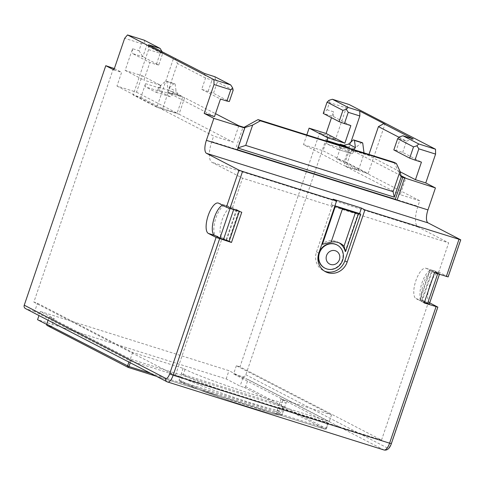<?xml version="1.0" encoding="UTF-8"?>
<svg xmlns="http://www.w3.org/2000/svg" width="485" height="485" viewBox="0 0 485 485"><rect width="100%" height="100%" fill="white"/><g stroke="black" fill="none" stroke-linecap="round" stroke-linejoin="round"><path stroke-width="0.36" stroke-dasharray="2.42 1.82" d="M430.171 270.412L419.889 300.621L419.373 300.464L429.655 270.248L430.171 270.412L426.303 268.411A15.987 5.911 -72.6 0 0 425.951 268.266A15.987 5.911 -72.6 0 0 415.681 281.258A15.987 5.911 -72.6 0 0 416.021 298.621L419.889 300.621M419.373 300.464L428.006 303.568L422.205 300.561A15.987 5.911 107.4 0 1 421.865 283.198A15.987 5.911 107.4 0 1 432.135 270.206A15.987 5.911 107.4 0 1 432.487 270.351L438.288 273.352L448.667 242.87L418.112 227.065A18.6 6.875 107.4 0 1 417.906 206.283L419.774 200.79L323.077 150.774L327.751 137.037L319.627 132.835L239.972 366.836L381.537 440.065L175.418 375.348L221.887 238.85L228.587 240.954L238.869 210.745L232.169 208.641L242.548 178.153L448.667 242.87M381.537 440.065L428.006 303.568M438.288 273.352L431.589 271.248L421.307 301.464M239.972 366.836L236.365 365.702L331.516 414.924L281.015 399.07L282.949 400.07A55.223 3.31 -161.2 0 1 286.271 402.495A55.223 3.31 -161.2 0 1 242.809 391.134A55.223 3.31 -161.2 0 1 185.04 369.327L183.106 368.327L132.611 352.474L37.454 303.252L33.847 302.125L113.508 68.124M175.418 375.348L33.847 302.125M185.04 369.327L183.172 374.82A55.223 3.31 18.8 0 0 240.936 396.627A55.223 3.31 18.8 0 0 284.404 407.988A55.223 3.31 18.8 0 0 281.082 405.563L279.148 404.563L281.015 399.07M183.106 368.327L181.238 373.82L279.148 404.563M183.172 374.82L181.238 373.82M132.611 352.474L130.362 359.064L49.137 317.051L48.579 318.7L34.653 311.497L37.454 303.252M331.516 414.924L329.273 421.513L130.362 359.064M34.653 311.497L25.893 308.745A2.904 2.698 -62.6 0 1 25.493 308.581M113.902 69.901L121.632 72.326L116.958 86.057L136.54 92.205L142.147 75.727L125.142 70.386L132.532 48.694L138.971 50.713L141.402 43.571L124.657 38.315M114.357 68.561L121.632 72.326M232.169 208.641L226.368 205.64A15.987 5.911 -72.6 0 0 226.016 205.494A15.987 5.911 -72.6 0 0 215.746 218.48A15.987 5.911 -72.6 0 0 216.086 235.849L221.887 238.85M116.958 86.057L213.655 136.079L211.787 141.571A18.6 6.875 -72.6 0 0 211.993 162.348L242.548 178.153M228.587 240.954L222.269 237.789A15.987 5.911 107.4 0 1 221.93 220.426A15.987 5.911 107.4 0 1 232.2 207.435A15.987 5.911 107.4 0 1 232.551 207.58L238.869 210.745M236.935 209.744L226.653 239.954M226.137 239.79L236.419 209.581M394.087 162.323L400.652 176.546L401.204 176.722M238.844 125.748L233.237 142.226L213.655 136.079M419.774 200.79L400.192 194.643L405.806 178.165M401.234 176.849L400.652 176.546M237.965 148.083L237.662 147.986L244.488 127.931M237.401 149.732L235.552 149.15L243.033 127.179M214.491 116.606L167.64 92.368L184.646 97.709L215.492 113.666M237.662 147.986L238.038 147.864M235.552 149.15L237.298 150.053M400.968 175.661L351.601 150.126L368.606 155.467L400.107 171.763M350.976 141.996L344.411 161.287L368.151 173.563L345.993 166.61L351.601 150.126M345.993 166.61L400.192 194.643M368.606 155.467L368.958 154.436M368.151 173.563L384.981 124.13M399.082 137.316L406.515 141.159L413.238 139.001M402.683 152.423L406.515 141.159L400.076 139.14L396.245 150.398L402.683 152.423L421.441 162.123M344.411 161.287L336.681 158.856L341.355 145.124A2.904 1.073 -72.6 0 0 341.391 148.374L351.692 153.703A2.904 1.073 -72.6 0 0 351.752 153.727A2.904 1.073 -72.6 0 0 353.589 151.453L354.529 148.707L361.64 142.469L353.395 139.88M349.6 148.355L353.274 150.259L349.667 149.125L344.059 165.603L358.488 170.138L336.681 158.856M358.488 170.138L364.096 153.66L353.274 150.259L353.759 149.665M363.999 152.878L364.096 153.66M341.391 148.374L326.963 143.845L337.263 149.168L351.692 153.703M326.963 143.845A2.904 1.073 107.4 0 1 326.757 141.183M353.589 151.453L339.161 146.925A2.904 1.073 107.4 0 1 337.324 149.198A2.904 1.073 107.4 0 1 337.263 149.168M339.161 146.925L339.73 145.257M349.667 149.125L345.993 147.222M306.799 134.921L303.495 144.627L344.059 165.603M343.707 145.312L354.529 148.707M303.495 144.627L323.077 150.774M327.751 137.037L335.481 139.468L327.357 135.266L245.828 374.753A2.904 2.698 -62.6 0 1 242.318 376.693L233.558 373.941L328.393 423.011L278.208 407.309L280.142 408.309A55.223 3.31 18.8 0 1 283.464 410.734L282.343 414.032A55.223 3.31 -161.2 0 1 238.881 402.665A55.223 3.31 -161.2 0 1 181.117 380.864A1.164 1.079 117.4 0 0 181.772 382.283L179.838 381.283A1.164 1.079 -62.6 0 1 179.183 379.864L180.305 376.566L129.416 360.513L48.579 318.7L48.051 320.245M350.855 125.609L333.547 116.655L323.24 113.423L327.054 109.768L329.485 102.626L346.235 107.882L335.481 139.468M327.054 109.768L333.498 111.786L331.485 117.691M319.627 132.835L327.357 135.266M236.365 365.702L233.558 373.941M448.128 276.911L440.216 272.782A15.987 5.911 -72.6 0 0 439.865 272.631A15.987 5.911 -72.6 0 0 429.698 285.313A15.987 5.911 -72.6 0 0 429.716 302.864M346.235 107.882L349.085 104.511M179.183 379.864L181.117 380.864L182.239 377.566A55.223 3.31 18.8 0 0 240.002 399.373A55.223 3.31 18.8 0 0 283.464 410.734M182.239 377.566L180.305 376.566M179.838 381.283L275.686 411.377A1.164 1.079 -62.6 0 0 277.087 410.601L278.208 407.309M46.651 324.404L51.483 326.908L54.29 318.669L40.364 311.467L228.962 370.679L242.888 377.882L248.041 379.5L245.61 386.636A1.164 1.079 -62.6 0 1 244.21 387.412L240.087 386.121L226.162 378.918L37.563 319.706M51.483 326.908L47.36 325.611L128.258 367.442M49.137 317.051L54.29 318.669M40.364 311.467L38.976 315.553M226.162 378.918L228.962 370.679M248.041 379.5L329.273 421.513M242.888 377.882L240.087 386.121M233.637 209.69L233.782 209.265L224.822 205.155A15.987 5.911 -72.6 0 0 224.47 205.01A15.987 5.911 -72.6 0 0 222.494 205.203M233.782 209.265L239.451 211.042L241.772 212.242M239.451 211.042L239.305 211.472M334.856 206.04L331.231 204.664L333.098 199.171M331.231 204.664L334.929 205.822M332.389 205.264L316.499 251.951A15.987 14.823 117.4 0 0 323.325 270.6A15.987 14.823 117.4 0 0 324.513 271.145M358.154 213.351L345.217 251.357M339.142 242.858A15.987 14.823 117.4 0 0 338.015 242.203A15.987 14.823 117.4 0 0 322.028 244.076M336.675 244.786A13.077 12.125 -62.6 0 1 342.264 260.045A13.077 12.125 -62.6 0 1 324.659 268.017M434.493 272.752L432.171 271.551L439.622 273.764L434.033 270.836A15.987 5.911 107.4 0 0 433.681 270.691A15.987 5.911 107.4 0 0 423.411 283.683A15.987 5.911 107.4 0 0 423.751 301.052L429.34 303.98M424.351 302.537L421.883 301.761L424.205 302.961M421.883 301.761L432.171 271.551M393.826 149.938L396.245 150.398M400.076 139.14L399.573 136.849M329.485 102.626L328.982 100.334M333.547 116.655L333.498 111.786M204.537 73.484L205.549 78.067L201.718 89.325L213.473 93.308L229.332 101.517M201.718 89.325L220.475 99.031M214.843 76.715L215.352 79.006L211.993 80.086L205.549 78.067L177.462 63.535L167.64 92.368M208.156 91.35L211.993 80.086M215.352 79.006L217.31 82.05L213.473 93.308M174.994 58.2L177.462 63.535M184.646 97.709L179.038 114.187L156.879 107.233L173.709 57.794M179.038 114.187L233.237 142.226M156.879 107.233L133.139 94.951L148.568 49.634L148.519 44.765M148.568 49.634L160.159 53.277L156.328 64.535L149.889 62.517L143.906 80.092L125.142 70.386M161.851 51.659L160.159 53.277M144.257 40.2L144.76 42.492L146.719 45.535L142.881 56.8L132.575 53.562L149.889 62.517M138.971 50.713L142.881 56.8L158.74 65.002L162.578 53.738L146.719 45.535M162.578 53.738L162.154 51.816M141.402 43.571L144.76 42.492M132.532 48.694L132.575 53.562M140.868 97.382L162.675 108.658L168.283 92.18L166.913 81.553A15.987 5.911 -72.6 0 0 166.046 81.043A15.987 5.911 -72.6 0 0 165.828 80.989L158.71 87.227L157.777 89.974A2.904 1.073 107.4 0 1 155.94 92.247A2.904 1.073 107.4 0 1 155.879 92.223L145.579 86.894A2.904 1.073 107.4 0 1 145.542 83.644L140.868 97.382L133.139 94.951M142.147 75.727L160.905 85.433L143.906 80.092M160.905 85.433L159.971 88.179A2.904 1.073 -72.6 0 0 160.008 91.422L145.579 86.894M136.54 92.205L177.104 113.187L182.712 96.709L168.283 92.18M166.913 81.553L175.158 84.141L176.085 91.307L179.104 95.575L169.532 90.628L173.139 91.756L182.712 96.709M173.139 91.756L172.205 94.502L157.777 89.974M155.879 92.223L170.302 96.751A2.904 1.073 -72.6 0 0 170.368 96.776A2.904 1.073 -72.6 0 0 172.205 94.502M170.302 96.751L160.008 91.422M162.675 108.658L177.104 113.187M158.71 87.227L169.532 90.628L169.271 87.785L176.085 91.307M169.271 87.785L174.073 83.578L165.828 80.989M174.073 83.578A15.987 5.911 107.4 0 1 174.285 83.632A15.987 5.911 107.4 0 1 175.158 84.141M158.74 65.002L156.328 64.535M233.164 90.252L217.31 82.05M431.589 271.248L429.655 270.248M422.205 300.561L416.021 298.621M282.949 400.07L281.082 405.563M222.269 237.789L216.086 235.849M226.368 205.64L232.551 207.58M418.112 227.065L211.993 162.348M211.787 141.571L417.906 206.283M341.355 145.124L339.93 144.675M245.828 374.753L387.394 447.982A5.814 2.152 107.4 0 0 391.201 443.49L437.67 306.993M447.952 276.783L460.574 239.705M25.893 308.745L167.458 381.974L383.884 449.922A2.904 2.698 117.4 0 0 387.394 447.982M384.078 450.001A8.718 3.225 107.4 0 1 383.884 449.922L242.318 376.693M129.416 360.513L128.889 362.065M130.247 362.762L130.835 361.034M327.678 422.835L325.811 428.334L150.744 373.365M277.087 410.601L279.02 411.601L280.142 408.309M181.772 382.283A54.059 3.243 -161.2 0 0 247.683 406.636A54.059 3.243 -161.2 0 0 277.62 412.377A1.164 1.079 -62.6 0 0 279.02 411.601A55.223 3.31 -161.2 0 1 282.343 414.032C282.773 415.621 279.172 415.445 271.539 413.499C260.791 410.813 246.501 406.448 228.659 400.404L202.972 391.195C193.012 387.406 185.894 384.411 181.614 382.222L179.68 381.222M277.62 412.377L275.686 411.377M245.61 386.636L325.811 428.334A1.164 0.43 107.4 0 1 325.071 429.237A1.164 0.43 107.4 0 1 325.047 429.231A1.164 1.079 117.4 0 0 326.453 428.455L328.321 422.962M328.393 423.011L326.52 428.504A1.164 1.164 0 0 1 325.071 429.237L156.352 376.269L325.047 429.231L244.21 387.412M230.236 207.956L230.029 208.556M224.822 205.155L218.638 203.209M316.499 251.951L318.815 253.152M440.216 272.782L434.033 270.836M429.164 303.852L439.446 273.637M437.84 273.328L437.694 273.758M423.751 301.052L429.698 302.919M159.971 88.179L145.542 83.644M426.303 268.411L432.487 270.351M284.404 407.988L286.271 402.495M226.016 205.494L232.2 207.435M337.324 149.198L351.752 153.727M218.286 203.063L224.47 205.01M338.015 242.203L340.331 243.403M325.641 271.8L323.325 270.6M439.622 273.764L439.44 274.304M439.865 272.631L433.681 270.691M166.046 81.043L174.285 83.632M155.94 92.247L170.368 96.776M432.135 270.206L425.951 268.266"/><path stroke-width="0.73" d="M216.092 237.426L231.484 242.458L241.772 212.242L226.374 207.216L218.638 203.209A15.987 5.911 107.4 0 0 218.286 203.063A15.987 5.911 107.4 0 0 208.016 216.055A15.987 5.911 107.4 0 0 208.356 233.424L216.092 237.426L169.623 373.923A5.814 2.152 -72.6 0 1 165.815 378.415A2.904 2.698 117.4 0 0 167.058 381.804L25.493 308.581A2.904 2.698 -62.6 0 1 24.25 305.186L105.778 65.699L114.357 68.561M105.778 65.699L113.902 69.901L124.657 38.315L127.506 34.944L213.958 79.661L214.006 84.529L204.185 113.369L213.855 118.37L206.38 140.341A11.628 4.298 107.4 0 0 206.507 153.333L238.996 170.138L242.542 171.447L336.584 200.972L318.815 253.152A15.987 14.823 -62.6 0 0 325.641 271.8A15.987 14.823 -62.6 0 0 347.157 262.052L364.926 209.872L460.75 239.833L428.085 222.9L206.507 153.333M400.016 171.344L396.409 163.524L394.087 162.323L258.044 119.613L260.366 120.813L252.643 125.075L245.725 145.403L393.099 191.672L400.016 171.344L401.234 176.849L394.311 197.171L393.099 191.672M215.492 113.666L238.844 125.748L243.997 127.361L258.044 119.613M401.204 176.722L405.806 178.165L400.968 175.661M244.488 127.931L213.855 118.37M394.311 197.171L237.965 148.083M428.085 222.9A11.628 4.298 -72.6 0 1 427.958 209.908L435.433 187.938L401.234 176.849M402.774 177.334L395.299 199.305L237.401 149.732M243.997 127.361L244.579 127.664L252.643 125.075M204.185 113.369L214.491 116.606L220.475 99.031L226.919 101.05L230.751 89.792L232.661 87.961L230.702 84.917L213.958 79.661M238.038 147.864L245.725 145.403M396.409 163.524L260.366 120.813M395.299 199.305L397.039 200.202L237.298 150.053L244.773 128.076M404.52 178.231L397.039 200.202L427.958 209.908M400.107 171.763L415.457 179.699L425.763 182.936L435.585 154.097L435.536 149.228L349.085 104.511L332.34 99.255L348.2 107.458L346.29 109.289L342.931 110.362L339.1 121.626L323.24 113.423L327.072 102.159L342.931 110.362M435.433 187.938L425.763 182.936M368.958 154.436L378.427 126.627L383.69 123.724L384.981 124.13L359.791 111.095L348.2 107.458M378.427 126.627L399.082 137.316M415.457 179.699L421.441 162.123L415.002 160.105L418.834 148.84L435.585 154.097M435.536 149.228L418.785 143.972L402.932 135.77L413.238 139.001L383.69 123.724M359.791 111.095L359.84 115.97L350.976 141.996M326.757 141.183A2.904 1.073 107.4 0 1 326.932 140.595L327.866 137.849L309.103 128.143L306.799 134.921M331.485 117.691L326.108 133.484L344.871 143.19L327.866 137.849M344.871 143.19L350.855 125.609L344.411 123.59L348.248 112.326L359.84 115.97M361.64 142.469A15.987 5.911 107.4 0 1 361.858 142.523A15.987 5.911 107.4 0 1 362.725 143.026L363.999 152.878M339.73 145.257L340.1 144.178L343.707 145.312L349.6 148.355M345.993 147.222L340.1 144.178M353.759 149.665L355.408 147.61L354.48 140.438A15.987 5.911 -72.6 0 0 353.613 139.935A15.987 5.911 -72.6 0 0 353.395 139.88L348.6 144.087L343.707 145.312M355.408 147.61L348.6 144.087M354.48 140.438L362.725 143.026M326.108 133.484L309.103 128.143M460.75 239.833L448.128 276.911L434.493 272.752L424.205 302.961L437.846 307.12L429.934 302.992A15.987 5.911 -72.6 0 1 429.716 302.864M38.976 315.553L37.563 319.706L46.651 324.404M47.36 325.611A1.164 1.079 -62.6 0 1 46.706 324.192L48.051 320.245M231.484 242.458L229.162 241.257L219.954 238.165L214.54 235.364A15.987 5.911 -72.6 0 1 213.491 220.396A15.987 5.911 -72.6 0 1 222.494 205.203M239.305 211.472L229.162 241.257M364.926 209.872L361.44 208.071L359.573 213.564L360.731 214.164L344.841 260.851A15.987 14.823 117.4 0 1 324.513 271.145M336.584 200.972L333.098 199.171L361.44 208.071M334.929 205.822L359.573 213.564M335.353 206.27L322.416 244.276L322.028 244.076L334.965 206.07L342.44 208.889L355.323 212.933L360.731 214.164M355.323 212.933L344.011 246.168L345.605 251.557L358.542 213.552M345.605 251.557L345.217 251.357A15.987 14.823 117.4 0 0 339.142 242.858M322.416 244.276L331.128 242.124A15.987 14.823 -62.6 0 1 340.331 243.403A15.987 14.823 -62.6 0 1 344.011 246.168M325.047 268.217L324.659 268.017A13.077 12.125 -62.6 0 1 319.075 252.764A13.077 12.125 -62.6 0 1 336.675 244.786L337.063 244.986A13.077 12.125 -62.6 0 1 342.646 260.245A13.077 12.125 -62.6 0 1 325.047 268.217A13.077 12.125 -62.6 0 1 319.457 252.964A13.077 12.125 -62.6 0 1 337.063 244.986M331.128 242.124L342.44 208.889M339.427 259.627A7.269 6.735 117.4 0 0 335.323 250.739A7.269 6.735 117.4 0 0 326.544 255.583A7.269 6.735 117.4 0 0 330.649 264.47A7.269 6.735 117.4 0 0 339.427 259.627M439.44 274.304L429.34 303.98L424.351 302.537M418.834 148.84L416.882 145.797L413.523 146.876L409.686 158.14L393.826 149.938L397.664 138.674L413.523 146.876M418.785 143.972L416.882 145.797M415.002 160.105L409.686 158.14M402.932 135.77L399.573 136.849L397.664 138.674M327.072 102.159L328.982 100.334L332.34 99.255M344.411 123.59L339.1 121.626M348.248 112.326L346.29 109.289M214.006 84.529L230.751 89.792M232.661 87.961L233.164 90.252L229.332 101.517L226.919 101.05M127.506 34.944L144.257 40.2L160.111 48.409L148.519 44.765L204.537 73.484L214.843 76.715L230.702 84.917M162.154 51.816L160.111 48.409M238.996 170.138L226.374 207.216M165.815 378.415L24.25 305.186M339.93 144.675L326.932 140.595M128.889 362.065L127.549 366.005A1.164 1.079 117.4 0 0 128.204 367.43A1.164 0.43 -72.6 0 0 128.228 367.436A1.164 0.43 -72.6 0 0 128.962 366.527L46.706 324.192M150.744 373.365L128.962 366.527L130.247 362.762M128.258 367.442L156.34 376.263L128.228 367.436A1.164 1.164 0 0 1 128.046 367.363L47.203 325.544M436.057 306.684L389.588 443.181A8.718 3.225 107.4 0 1 384.078 450.001L167.058 381.804A2.904 2.698 117.4 0 0 167.458 381.974A8.718 3.225 -72.6 0 0 167.652 382.053A8.718 3.225 -72.6 0 0 173.163 375.232L169.623 373.923M437.846 307.12L391.377 443.617L389.588 443.181L173.163 375.232L219.632 238.735M229.92 208.52L242.542 171.447M458.968 239.396L446.345 276.474M208.356 233.424L214.54 235.364M230.029 208.556L219.954 238.165M223.494 239.475L233.637 209.69M347.157 262.052L344.841 260.851M237.298 150.053L206.38 140.341M437.694 273.758L427.552 303.543M361.858 142.523L353.613 139.935M391.377 443.617C389.643 448.504 387.212 450.632 384.078 450.001"/></g></svg>
